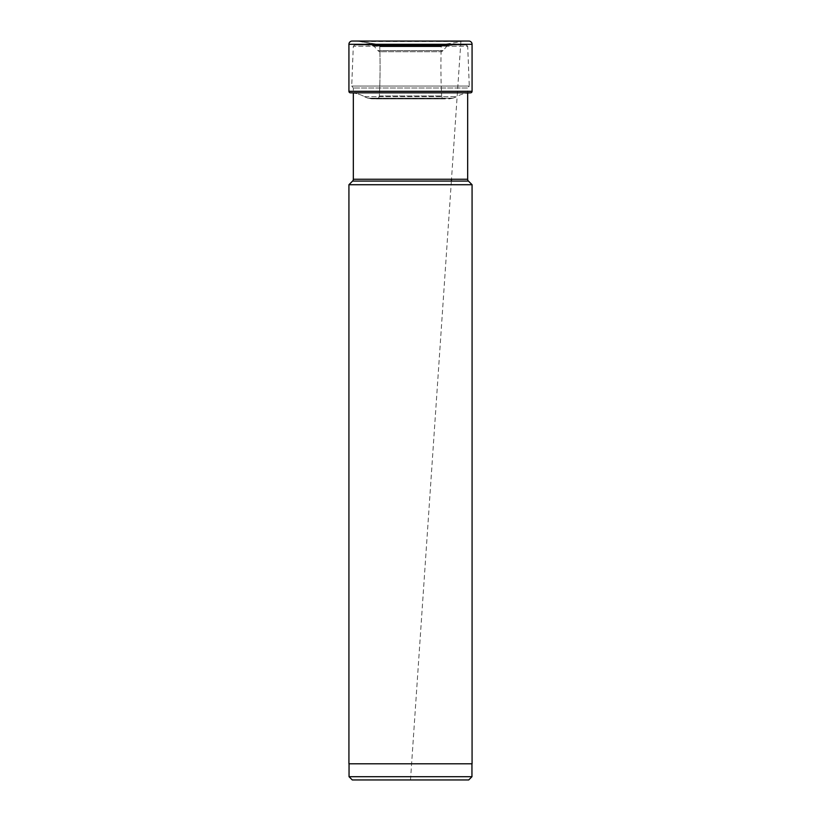 <?xml version="1.0" encoding="UTF-8"?>
<svg xmlns="http://www.w3.org/2000/svg" width="821" height="821" viewBox="0 0 821 821"><rect width="100%" height="100%" fill="white"/><g stroke="black" fill="none" stroke-linecap="round" stroke-linejoin="round"><path stroke-width="0.62" stroke-dasharray="4.11 3.08" d="M468.842 41.05L352.158 41.05L464.532 41.05L356.468 41.05L378.101 44.334A1.786 1.786 0 0 1 379.713 46.058L379.743 46.694A571.796 571.796 0 0 1 379.333 95.985A3.099 3.099 0 0 1 376.244 98.92L368.147 98.181A18.37 18.37 0 0 1 364.452 96.642A30.818 30.818 0 0 0 350.403 92.824A30.818 30.818 0 0 1 364.452 96.642A18.37 18.37 0 0 0 368.147 98.181L452.853 98.181A18.37 18.37 0 0 0 456.548 96.642A30.818 30.818 0 0 1 467.672 93.04L467.672 87.98L353.328 87.98L467.672 87.98L469.284 86.072L351.716 86.072L469.284 86.072L467.693 46.243L353.307 46.243L351.716 86.072L353.328 87.98L353.328 92.824M452.853 98.181L368.147 98.181L371.728 98.848L449.272 98.848L452.853 98.181M464.532 41.05L460.899 41.522A161.614 161.614 -89.9 0 1 442.899 44.334A1.786 1.786 0 0 0 441.288 46.058L441.257 46.694A571.796 571.796 0 0 0 441.667 95.985A3.099 3.099 0 0 0 444.756 98.92L371.728 98.848L444.797 98.92A3.099 3.099 0 0 0 444.797 98.92L376.203 98.92A3.099 3.099 0 0 1 376.203 98.92A3.099 3.099 0 0 0 379.333 95.985A571.796 571.796 0 0 0 379.743 46.694L379.713 46.058A1.786 1.786 0 0 0 378.101 44.334A161.614 161.614 1.2 0 1 360.101 41.522L460.899 41.522L356.468 41.05M352.281 779.95L468.719 779.95M349.048 776.717L471.952 776.717M471.952 763.787L349.048 763.787L471.952 763.787M348.925 763.787L472.075 763.787M472.075 184.725L348.925 184.725M467.672 179.245L353.328 179.245M468.432 181.082L352.568 181.082M354.754 44.97L353.307 46.243L467.693 46.243L466.246 44.97L354.754 44.97L466.246 44.97A3.233 3.233 0 0 0 464.111 44.149L356.889 44.149A3.233 3.233 0 0 0 354.754 44.97M380.359 51.702A3.233 3.233 0 0 1 377.927 50.594L443.073 50.594L377.927 50.594L373.976 46.079A1.611 1.611 0 0 0 372.898 45.535L448.102 45.535L372.898 45.535L357.176 44.17A3.233 3.233 0 0 0 356.889 44.149L464.111 44.149A3.233 3.233 0 0 0 463.824 44.17L357.176 44.17L463.824 44.17L448.102 45.535A1.611 1.611 0 0 0 447.024 46.079L373.976 46.079L447.024 46.079L443.073 50.594A3.233 3.233 0 0 1 440.641 51.702L380.359 51.702L440.641 51.702M472.075 44.283L348.925 44.283M348.925 91.305L472.075 91.305M350.403 92.824L470.597 92.824M364.452 96.642L456.548 96.642L364.452 96.642M379.333 95.985L441.667 95.985L379.333 95.985M441.257 46.694L379.743 46.694L441.257 46.694M379.713 46.058L441.288 46.058L379.713 46.058M378.101 44.334L442.899 44.334L378.101 44.334L360.101 41.522M376.244 98.92L444.756 98.92L376.244 98.92M460.899 41.522L451.499 179.245M451.365 181.082L410.5 779.95"/><path stroke-width="1.23" d="M352.158 41.05A3.233 3.233 0 0 0 348.925 44.283A3.233 3.233 0 0 1 352.158 41.05L468.842 41.05A3.233 3.233 0 0 1 472.075 44.283L472.075 91.305L348.925 91.305L348.925 44.283L348.925 91.305A1.519 1.519 0 0 0 350.403 92.824A1.519 1.519 0 0 1 348.925 91.305M348.925 184.725L472.075 184.725L472.075 763.787L348.925 763.787L348.925 184.725L352.568 181.082L468.432 181.082A2.586 2.586 0 0 1 467.672 179.245L467.672 93.04A30.818 30.818 0 0 1 470.597 92.824A1.519 1.519 0 0 0 472.075 91.305M349.048 776.717L471.952 776.717L468.719 779.95L352.281 779.95L349.048 776.717L349.048 763.787M471.952 776.717L471.952 763.787M468.432 181.082L472.075 184.725M352.568 181.082A2.586 2.586 0 0 0 353.328 179.245L353.328 92.824M348.925 44.283L472.075 44.283M350.403 92.824L470.597 92.824M467.672 179.245L353.328 179.245M451.499 179.245L451.365 181.082"/></g></svg>
